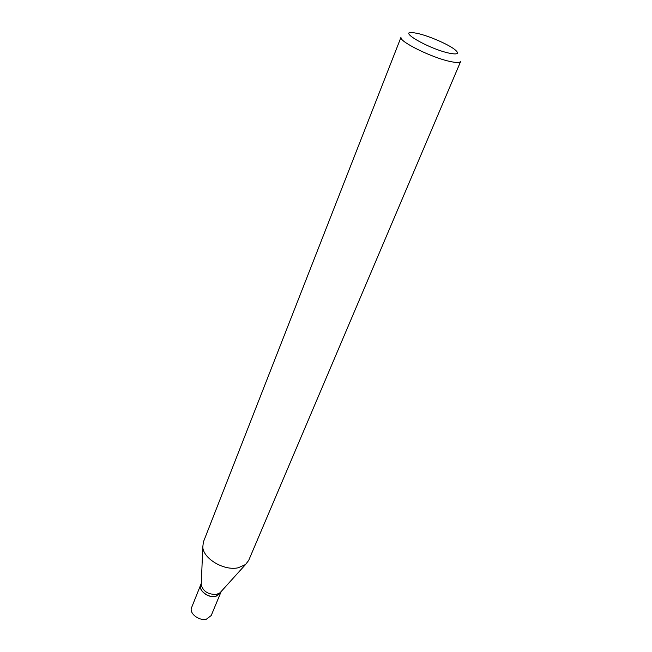 <?xml version="1.0" encoding="UTF-8"?>
<svg xmlns="http://www.w3.org/2000/svg" width="652" height="652" viewBox="0 0 652 652"><rect width="100%" height="100%" fill="white"/><g stroke="black" fill="none" stroke-linecap="round" stroke-linejoin="round"><path stroke-width="0.98" d="M200.743 584.746L191.606 607.55C188.86 613.206 199.023 621.209 206.44 619.155L211.207 615.545L220.629 592.864M200.726 584.795C198.004 590.362 208.363 598.389 215.828 596.433L220.612 592.912M201.313 583.312L200.767 584.689C198.053 590.247 208.404 598.275 215.877 596.319L220.653 592.807L221.224 591.437M201.305 583.573L201.24 585.178C203.448 591.69 208.599 594.738 216.7 594.322L219.977 592.823L221.052 591.633M449.521 53.228C457.981 54.833 459.709 53.586 454.705 49.479C447.989 44.189 428.812 35.909 417.679 33.464L413.694 32.739C396.18 30 429.114 49.087 449.521 53.228M450.882 61.638C456.734 62.836 459.994 62.763 460.671 61.435L248.673 560.418L245.527 564.542L238.225 567.77C224.239 571.079 203.391 558.821 202.772 547.093L203.408 541.942L401.061 37.115C397.867 40.97 432.398 58.093 450.882 61.638M219.977 592.823L245.527 564.542M201.24 585.178L202.772 547.093"/></g></svg>
